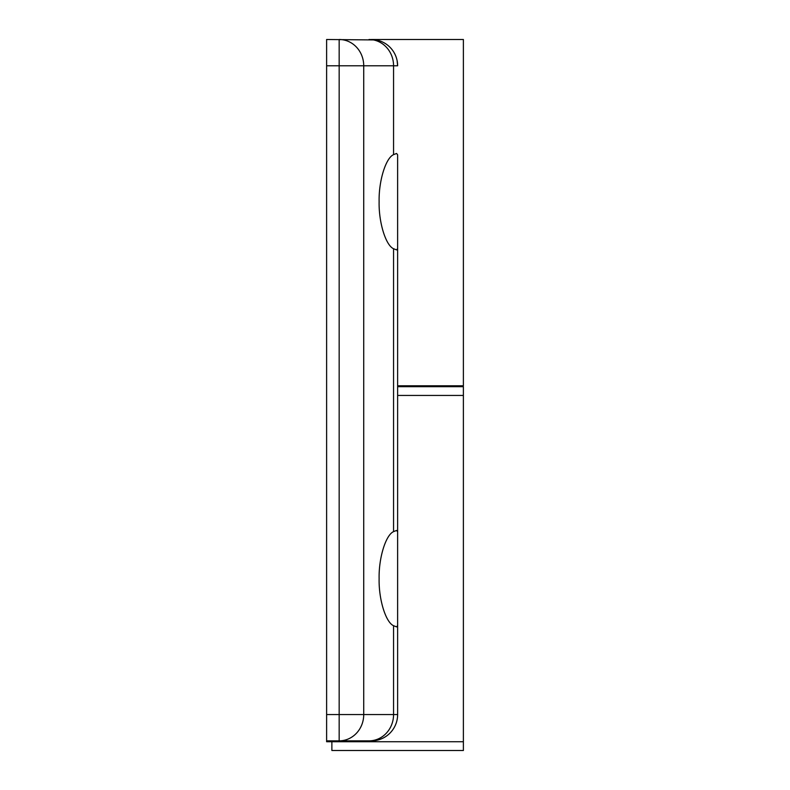 <?xml version="1.0" encoding="UTF-8"?>
<svg xmlns="http://www.w3.org/2000/svg" width="790" height="790" viewBox="0 0 790 790"><rect width="100%" height="100%" fill="white"/><g stroke="black" fill="none" stroke-linecap="round" stroke-linejoin="round"><path stroke-width="1.19" d="M379.121 578.665C378.647 558.056 385.727 534.968 393.558 531.63L393.558 248.722C385.727 245.384 378.647 222.306 379.121 201.687C378.647 181.078 385.727 157.99 393.558 154.652L393.558 65.797L363.726 65.797L363.726 714.555L393.558 714.555L393.558 625.7C385.727 622.372 378.647 599.284 379.121 578.665M393.558 625.7L396.57 626.885L397.627 625.522L397.627 531.808L396.57 530.446L393.558 531.63M393.558 248.722L396.57 249.907L397.627 248.544L397.627 154.83L396.57 153.467L393.558 154.652M397.627 625.522L397.627 714.555A26.297 26.297 0 0 1 371.33 740.852L326.616 740.852L326.616 39.5L376.188 39.954M397.103 60.573L397.627 65.797A26.297 26.297 0 0 0 371.33 39.5L463.384 39.5L463.384 385.797L397.627 385.797L397.627 154.83M397.627 248.544L397.627 531.808M326.616 740.852L326.616 741.731L331.879 741.731L331.879 750.5L463.384 750.5L463.384 741.731L331.879 741.731L463.384 741.731L463.384 386.675L397.627 386.675M463.384 395.435L397.627 395.435L463.384 395.435M331.879 741.731L331.879 740.852M326.616 714.555L339.167 714.555L339.167 65.797L326.616 65.797M339.167 65.797L339.167 39.5A26.297 24.549 -90 0 1 363.726 65.797L339.167 65.797M339.167 740.852L339.167 714.555L363.726 714.555A26.297 24.549 90 0 1 339.167 740.852M368.999 740.852A26.297 24.549 90 0 0 393.558 714.555L397.627 714.555M371.33 39.5A26.297 26.297 0 0 1 397.627 65.797L393.558 65.797A26.297 24.549 -90 0 0 368.999 39.5M454.615 386.675L454.615 385.797"/></g></svg>
